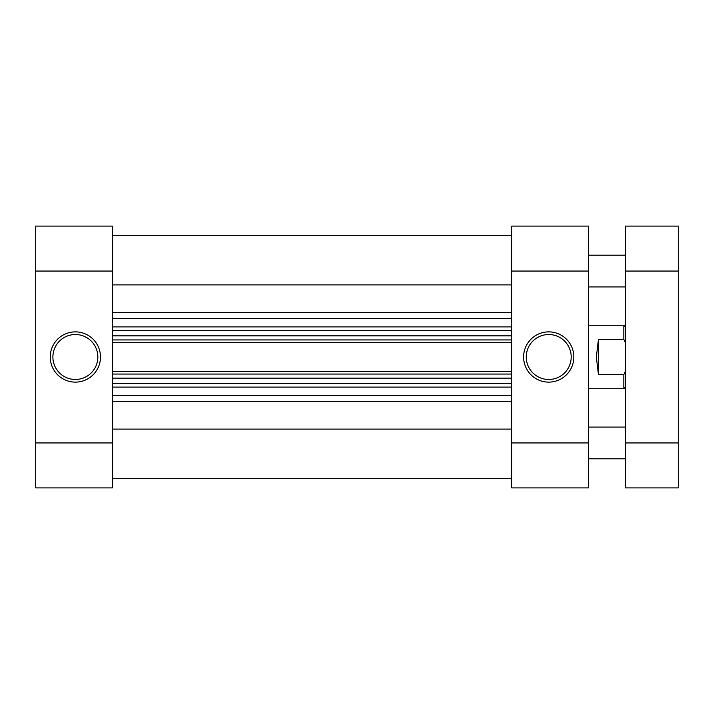 <?xml version="1.0" encoding="UTF-8"?>
<svg xmlns="http://www.w3.org/2000/svg" width="714" height="714" viewBox="0 0 714 714"><rect width="100%" height="100%" fill="white"/><g stroke="black" fill="none" stroke-linecap="round" stroke-linejoin="round"><path stroke-width="1.07" d="M511.697 478.648L112.393 478.648M511.697 284.895L112.393 284.895M511.697 429.105L112.393 429.105M511.697 330.555L112.393 330.555L511.697 330.555M511.697 342.586L112.393 342.586M511.697 383.445L112.393 383.445M112.393 371.414L511.697 371.414M112.393 235.352L511.697 235.352L112.393 235.352M588.39 458.807L625.41 458.807M588.39 427.079L625.41 427.079M588.39 286.921L625.41 286.921M588.39 255.193L625.41 255.193M678.3 442.948L678.3 487.903L625.41 487.903L625.41 442.948L678.3 442.948L678.3 271.052L625.41 271.052L625.41 442.948M625.41 271.052L625.41 226.097L678.3 226.097L678.3 271.052M75.363 382.124A25.124 25.124 0 0 1 50.248 357A25.124 25.124 0 0 1 75.363 331.876A25.124 25.124 0 0 1 100.487 357A25.124 25.124 0 0 1 75.363 382.124M75.363 334.518A22.482 22.482 0 0 0 52.89 357A22.482 22.482 0 0 0 75.363 379.482A22.482 22.482 0 0 0 97.845 357A22.482 22.482 0 0 0 75.363 334.518M112.393 487.903L35.7 487.903L35.7 442.948L112.393 442.948L112.393 487.903M112.393 271.052L35.7 271.052L35.7 226.097L112.393 226.097L112.393 442.948M35.7 271.052L35.7 442.948M548.718 331.876A25.124 25.124 0 0 1 573.842 357A25.124 25.124 0 0 1 548.718 382.124A25.124 25.124 0 0 1 523.603 357A25.124 25.124 0 0 1 548.718 331.876M548.718 379.482A22.482 22.482 0 0 0 571.2 357A22.482 22.482 0 0 0 548.718 334.518A22.482 22.482 0 0 0 526.245 357A22.482 22.482 0 0 0 548.718 379.482M511.697 226.097L588.39 226.097L588.39 271.052L511.697 271.052L511.697 226.097M511.697 442.948L588.39 442.948L588.39 487.903L511.697 487.903L511.697 271.052M588.39 442.948L588.39 271.052M588.39 388.737L623.822 388.737L623.822 374.538L598.439 374.538L596.324 357L598.439 339.462L623.822 339.462L623.822 325.263L588.39 325.263M623.822 339.462L625.41 342.524M625.41 371.476L623.822 374.538M598.439 339.462L598.439 374.538M511.697 387.104L112.393 387.104M112.393 395.502L511.697 395.502M112.393 326.896L511.697 326.896M511.697 318.498L112.393 318.498M112.393 312.678L511.697 312.678M511.697 401.322L112.393 401.322M112.393 339.944L511.697 339.944M511.697 335.848L112.393 335.848M511.697 374.056L112.393 374.056M112.393 378.152L511.697 378.152M625.41 326.851L623.822 325.263M625.41 387.149L623.822 388.737"/></g></svg>
